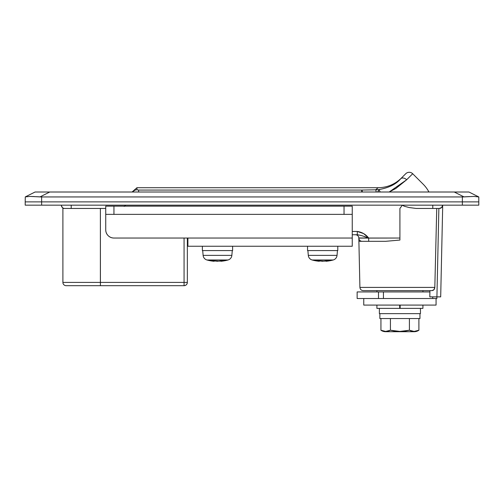 <?xml version="1.0" encoding="UTF-8"?>
<svg xmlns="http://www.w3.org/2000/svg" width="504" height="504" viewBox="0 0 504 504"><rect width="100%" height="100%" fill="white"/><g stroke="black" fill="none" stroke-linecap="round" stroke-linejoin="round"><path stroke-width="0.76" d="M100.384 282.404L62.899 282.404A3.289 3.289 0 0 0 66.181 285.692L100.416 285.692L100.384 208.448L100.384 282.404L187.349 282.404L187.349 238.033L187.349 282.404L184.067 282.404L184.067 238.033L184.067 282.404L100.384 282.404L100.416 285.692L66.181 285.692A3.289 3.289 0 0 1 62.899 282.404L100.384 282.404M64.644 208.448L62.899 208.448L62.899 282.404L62.899 208.448L64.644 208.448A3.289 3.289 0 0 1 61.356 205.159L61.356 205.159A3.289 3.289 0 0 0 64.644 208.448L71.215 208.448L64.644 208.448M363.604 233.585L368.682 238.033C365.684 234.284 361.885 232.092 357.298 231.456L363.604 233.585L357.298 231.456L352.252 231.456L357.298 231.456L357.298 234.744L352.252 234.744L357.298 234.744C359.963 235.059 363.762 236.156 368.682 238.033L399.911 238.033L399.911 208.448L402.375 205.159L399.911 208.448L399.911 240.055L385.648 241.315L358.892 241.315L358.848 239.173L359.913 287.406L434.82 287.406L436.748 208.448L434.82 287.406L433.957 289.687L431.959 290.625C433.661 290.424 434.612 289.353 434.82 287.406L359.913 287.406C360.146 289.359 361.242 290.436 363.201 290.625L431.959 290.625L363.201 290.625M105.733 208.448L71.215 208.448L71.215 205.159L71.215 208.448L105.733 208.448M184.067 285.692L100.416 285.692L184.067 285.692L184.067 282.404L184.067 285.692C186.045 285.484 187.142 284.388 187.349 282.404A3.289 3.289 0 0 1 184.067 285.692M409.172 207.541L416.146 208.448L432.785 208.448L432.785 205.159L432.785 208.448L439.356 208.448A3.289 3.289 0 0 0 442.644 205.159L442.644 208.448L442.644 205.159A3.289 3.289 0 0 1 439.356 208.448L441.68 207.484L439.356 208.448L416.146 208.448L409.172 207.541L404.107 206.18L402.375 205.159M469.4 196.579L462.363 196.944L462.363 205.159L25.2 205.159L25.2 201.877L25.2 205.159L41.637 205.159L41.637 196.944L462.363 196.944L462.363 205.159L41.637 205.159L41.637 201.877L462.363 201.877L25.2 201.877L25.282 196.9L25.2 201.877L41.637 201.877L41.637 196.944L39.98 196.9L49.764 192.011L35.059 192.011L25.389 196.85L35.059 192.011L454.236 192.011L49.764 192.011L39.98 196.9L41.637 196.944L462.363 196.944L464.02 196.9L454.236 192.011L468.941 192.011L478.8 196.944L473.924 196.421M478.8 201.877L478.8 205.159L462.363 205.159L478.8 205.159L478.8 196.944L478.8 201.877L462.363 201.877L477.546 201.877M478.611 196.85L468.941 192.011L454.236 192.011L464.02 196.9L473.981 196.421L478.718 196.9M41.637 196.944L35.513 196.642M34.587 196.579L30.007 196.421L25.282 196.9L30.007 196.421L39.98 196.9M35.059 192.011L49.764 192.011M124.192 206.419L125.452 205.159L125.452 206.149L125.452 205.159L124.784 205.827M429.893 291.936L429.925 290.625L429.893 291.936M432.142 290.613L433.257 290.266M429.799 296.869L429.937 290.625L429.799 296.869L436.918 296.869L438.864 208.448L436.918 296.869L440.691 296.869L442.644 208.448L440.691 296.869L429.799 296.869M442.644 205.159L441.68 207.484M358.848 239.173L358.823 237.957L368.682 238.033L358.823 237.957C358.577 236.011 357.481 234.94 355.534 234.744C357.481 234.94 358.577 236.011 358.823 237.957L368.682 238.033L368.682 241.315L385.648 241.315L399.911 240.055L399.911 238.033L358.823 238.102A3.289 3.289 0 0 0 362.111 241.315L368.682 241.315L368.682 238.033L363.756 236.357M362.111 241.315A3.289 3.289 0 0 1 358.823 238.102L358.892 241.315M357.298 234.744L357.298 231.456M414.924 331.399L418.893 330.24A8.398 8.398 0 0 1 414.338 331.708L385.491 331.708A8.398 8.398 0 0 1 380.936 330.246L384.911 331.399M386.385 331.399L389.56 330.731M410.269 330.737L413.45 331.399M379.865 318.56L379.865 313.633L379.865 318.56L419.964 318.56L419.964 313.633L419.964 318.56L379.865 318.56M379.367 313.633L379.367 308.372L379.367 313.633L420.456 313.633L420.456 308.372L420.456 313.633L379.367 313.633M420.456 308.372L400.151 308.372L422.919 308.372L422.919 305.084L422.919 308.372L422.919 305.084L422.919 308.372L400.151 308.372L400.151 305.084L400.151 308.372L379.367 308.372L420.456 308.372M409.406 330.246L414.143 331.418L418.893 330.24L418.893 318.56L418.893 330.24L416.543 331.197L414.143 331.418L409.406 330.246L409.406 318.56L409.406 330.246L404.718 331.204L399.911 331.418L409.406 330.246M380.936 330.246L380.936 318.56L380.936 330.246L385.673 331.418L390.424 330.246L390.424 318.56L390.424 330.246L399.911 331.418L395.123 331.204L390.424 330.246L385.673 331.418L383.292 331.204L380.936 330.246A8.398 8.398 0 0 0 385.491 331.708L414.338 331.708A8.398 8.398 0 0 0 418.893 330.24M432.741 298.513L432.741 296.869L432.741 298.513M429.912 291.936L383.431 291.936L383.431 298.513L378.504 298.513L378.504 291.936L357.147 291.936L383.431 291.936L383.431 298.513L378.504 298.513L378.504 291.936L429.912 291.936M436.88 296.869L436.88 298.513L436.88 296.869M357.147 298.513L378.504 298.513L357.141 298.513L357.141 291.936M386.077 298.513L436.88 298.513M428.602 191.388L428.942 192.011L428.602 191.388A32.886 32.886 0 0 0 423.278 184.313A32.886 32.886 0 0 1 428.602 191.388L427.978 192.011M395.791 188.509L389.157 192.011L406.671 179.758A4.933 3.654 -135 0 0 400.604 178.857L405.726 173.735A4.933 4.933 0 0 1 412.694 173.735L423.24 184.281L412.694 173.735L406.671 179.758L412.694 173.735A4.933 4.933 0 0 0 405.726 173.735L400.604 178.857A4.933 3.654 45 0 1 406.671 179.758L395.848 188.471L389.17 192.011L395.861 188.464M399.672 179.758L400.604 178.857C396.119 184.218 388.893 187.79 378.926 189.573L375.694 189.8L378.126 187.715L136.956 187.715L136.956 189.806L138.6 190.065L361.714 190.065L375.694 189.8L378.126 187.721L375.694 189.8A4.933 0.598 89 0 1 376.154 192.011A4.933 0.598 -91 0 0 375.694 189.8L361.714 190.065L361.714 192.011L361.714 190.065L138.6 190.065L138.6 192.011L138.6 190.065L136.956 189.806A4.933 4.876 180 0 0 132.835 192.011A4.933 4.876 0 0 1 136.956 189.806L136.956 187.715L378.126 187.715C387.148 187.583 394.897 184.376 401.367 178.095M396.887 182.171L392.774 185.031M379.147 189.554L379.896 189.485M392.799 185.012L394.67 183.809M377.924 192.011L378.926 189.573L380.236 192.011L378.926 189.573L375.694 189.8M361.91 190.058A4.933 0.598 88.9 0 1 362.338 192.011A4.933 0.598 -91.1 0 0 361.91 190.058L361.91 190.058M377.918 192.011L377.975 191.205M25.2 201.877L26.454 201.877M206.955 259.988A5.26 5.26 0 0 1 203.118 255.377L202.696 250.576L203.118 255.377L231.859 255.377A5.26 5.26 0 0 1 228.022 259.988A39.444 39.444 0 0 1 220.84 261.28L220.84 261.28A39.444 39.444 0 0 0 228.022 259.988L206.955 259.988A39.444 39.444 0 0 0 214.137 261.28L214.137 261.28A39.444 39.444 0 0 1 206.955 259.988L228.022 259.988A5.26 5.26 0 0 0 231.859 255.377L232.281 250.576L231.859 255.377L203.118 255.377A5.26 5.26 0 0 0 206.955 259.988M202.369 250.576L202.369 246.248L202.369 250.576L232.609 250.576L232.609 246.248L232.609 250.576L202.369 250.576M219.555 261.148L210.899 260.587L213.4 261.154L213.4 260.738L213.4 261.154L214.137 261.28L214.137 260.914L214.137 261.28L210.899 260.587L214.137 261.28L210.899 260.587L217.489 261.28L222.119 260.587L224.072 260.587L220.84 261.28L224.072 260.587L222.119 260.587L219.549 261.154L220.84 260.914L220.84 261.28L220.84 260.914M221.596 260.732L221.596 261.154L221.596 260.732M422.919 290.625L422.919 291.936L422.919 290.625M376.904 308.372L376.904 305.084L376.904 308.372L399.678 308.372L399.678 305.084L399.678 308.372L376.904 308.372L376.904 305.084L376.904 308.372M376.904 291.936L376.904 290.625L376.904 291.936M363.756 305.084L363.756 298.513L363.756 305.084L436.067 305.084L436.067 298.513L436.067 305.084L363.756 305.084M436.067 298.513L378.504 298.513M105.733 229.811L105.733 206.149L352.252 206.149L113.948 206.149L113.948 214.364L344.037 214.364L344.037 206.149L344.037 214.364L105.733 214.364L105.733 229.811C105.733 232.086 106.533 234.02 108.139 235.626C109.74 237.227 111.68 238.033 113.948 238.033L352.252 238.033L352.252 214.364L344.037 214.364L352.252 214.364L352.252 206.149L352.252 238.033L187.904 238.033L187.904 246.248L352.252 246.248L187.904 246.248L187.904 238.033L113.948 238.033A8.215 8.215 0 0 1 105.733 229.811M352.252 246.248L352.252 238.033L352.252 246.248L187.904 246.248M113.948 206.149L105.733 206.149L105.733 214.364L113.948 214.364L113.948 206.149M312.133 259.988A5.26 5.26 0 0 1 308.297 255.377L307.881 250.576L308.297 255.377L337.037 255.377A5.26 5.26 0 0 1 333.207 259.988A39.444 39.444 0 0 1 326.025 261.28L326.025 261.28A39.444 39.444 0 0 0 333.207 259.988L312.133 259.988A39.444 39.444 0 0 0 319.322 261.28L319.322 261.28A39.444 39.444 0 0 1 312.133 259.988L333.207 259.988A5.26 5.26 0 0 0 337.037 255.377L337.459 250.576L337.037 255.377L308.297 255.377A5.26 5.26 0 0 0 312.133 259.988M307.547 250.576L307.547 246.248L307.547 250.576L337.787 250.576L337.787 246.248L337.787 250.576L307.547 250.576M324.74 261.148L316.084 260.587L318.578 261.154L318.578 260.738L318.578 261.154L319.322 261.28L319.322 260.914L319.322 261.28L316.084 260.587L319.322 261.28L316.084 260.587L322.673 261.28L327.304 260.587L329.257 260.587L326.019 261.28L329.257 260.587L327.304 260.587L324.734 261.154L326.019 260.914L326.019 261.28L326.019 260.914M326.781 260.732L326.781 261.154L326.781 260.732M62.899 208.448L61.356 205.663M136.956 187.715L132.067 192.011"/></g></svg>
